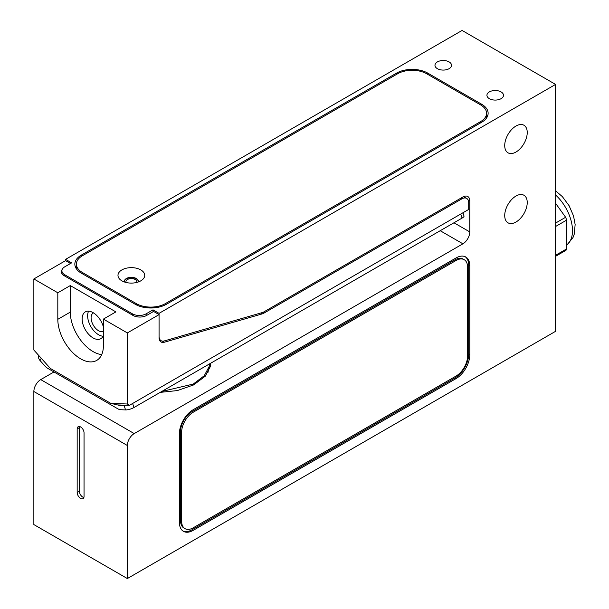 <?xml version="1.0" encoding="UTF-8"?>
<svg xmlns="http://www.w3.org/2000/svg" width="609" height="609" viewBox="0 0 609 609"><rect width="100%" height="100%" fill="white"/><g stroke="black" fill="none" stroke-linecap="round" stroke-linejoin="round"><path stroke-width="0.91" d="M555.575 223.084L565.624 217.276L555.575 203.277M565.624 217.276L566.705 220.07L555.575 226.495M555.575 255.285L566.705 248.86L566.705 220.07M566.705 248.86L565.624 250.398M140.816 269.909A13.375 7.727 0 0 0 122.493 269.581A13.375 7.727 0 0 0 120.803 280.117A13.375 7.727 0 0 0 121.891 280.833A13.375 7.727 0 0 0 141.905 280.117A13.375 7.727 0 0 0 140.816 269.909M138.273 281.982A6.996 4.042 0 0 0 138.35 281.358A6.996 4.042 0 0 0 136.302 278.503A6.996 4.042 0 0 0 128.674 277.628A6.996 4.042 0 0 0 124.358 281.358A6.996 4.042 0 0 0 124.434 281.982M138.35 281.541A6.996 4.042 0 0 0 136.302 278.861A6.996 4.042 0 0 0 128.819 277.955A6.996 4.042 0 0 0 124.358 281.541M136.302 304.858L136.302 303.625A20.531 11.853 0 0 0 165.336 303.625L480.562 121.633A20.531 11.853 0 0 0 486.576 113.251A20.531 11.853 0 0 0 480.562 104.87L426.665 73.758A20.531 11.853 0 0 0 397.631 73.758L82.413 255.75A20.531 11.853 0 0 0 76.399 264.131A20.531 11.853 0 0 0 82.413 272.512L82.413 273.784M82.413 272.512L136.302 303.625M209.572 363.87L209.245 366.336L204.266 375.738L193.228 384.073L161.75 391.48M462.947 212.762L464.012 215.989A6.219 1.736 161.9 0 1 462.086 218.083L460.754 214.025M132.617 403.47L133.95 407.528A6.219 1.736 161.9 0 1 125.561 409.918L124.122 405.518L119.25 405.328A4.819 2.786 60 0 1 117.933 404.932M125.561 409.918L120.689 409.728A9.645 5.565 60 0 1 117.803 408.799L47.806 368.384A9.645 5.565 60 0 1 44.921 365.979L40.049 360.543A6.219 4.773 -152.2 0 1 38.763 355.496M124.122 405.518A6.219 1.736 -18.1 0 0 126.611 405.274M119.25 405.328L119.798 405.008M133.95 407.528L462.086 218.083M103.401 327.033A15.476 8.937 -120 0 0 85.344 311.877A15.476 8.937 -120 0 0 82.131 318.964A15.476 8.937 -120 0 0 88.891 334.539A15.476 8.937 -120 0 0 100.82 338.688A15.476 8.937 -120 0 0 103.401 335.445M103.058 336.221A15.476 8.937 60 0 1 87.635 315.789A15.476 8.937 60 0 1 88.594 311.169M162.314 341.109L164.285 342.243A9.721 5.61 -60 0 1 161.081 341.999A9.721 5.61 -60 0 1 159.071 337.546L159.071 314.617L127.35 332.925L103.401 319.101L103.401 345.646A32.239 18.613 -120 0 1 96.724 360.399A32.239 18.613 -120 0 1 71.885 351.766A32.239 18.613 -120 0 1 57.809 319.322L57.809 292.777L33.86 278.952L33.86 350.023L50.41 368.491L110.8 403.356L127.35 404.003L127.35 332.925M164.285 342.243L262.174 313.909L260.66 313.034M262.608 312.47L263.834 313.186A9.721 5.61 -60 0 1 262.174 313.909M263.834 313.186L461.812 198.884L460.709 198.252M127.35 404.003L129.321 405.373L468.686 209.45L468.686 202.85A9.721 5.61 120 0 0 466.669 198.405A9.721 5.61 120 0 0 461.812 198.884M70.53 263.499L65.582 260.637L33.86 278.952M159.071 314.617L153.575 311.435L146.7 315.409A9.721 5.61 180 0 1 132.952 315.409L64.204 275.717A9.721 5.61 180 0 1 61.357 271.751A9.721 5.61 180 0 1 62.171 269.505M57.809 292.777L70.286 285.575L115.87 311.899L103.401 319.101M70.286 285.575L70.286 312.12A32.239 18.613 -120 0 0 101.703 354.621M129.321 405.373L117.446 404.916L110.8 403.356M515.975 152.037A15.918 9.188 120 0 0 526.374 138.007A15.918 9.188 120 0 0 523.938 125.248A15.918 9.188 120 0 0 515.975 126.04A15.918 9.188 120 0 0 505.577 140.062A15.918 9.188 120 0 0 508.02 152.821A15.918 9.188 120 0 0 515.975 152.037M449.107 61.912A8.282 4.781 0 0 0 440.079 60.877A8.282 4.781 0 0 0 434.971 65.3A8.282 4.781 0 0 0 437.391 68.68A8.282 4.781 0 0 0 446.42 69.715A8.282 4.781 0 0 0 451.535 65.3A8.282 4.781 0 0 0 449.107 61.912M501.07 91.913A8.282 4.781 0 0 0 492.042 90.878A8.282 4.781 0 0 0 486.934 95.301A8.282 4.781 0 0 0 489.354 98.681A8.282 4.781 0 0 0 498.383 99.716A8.282 4.781 0 0 0 503.498 95.301A8.282 4.781 0 0 0 501.07 91.913M93.443 312.866A10.574 6.105 -120 0 0 93.291 312.95A10.574 6.105 -120 0 0 91.67 321.423A10.574 6.105 -120 0 0 98.574 330.74A10.574 6.105 -120 0 0 103.401 331.494M515.975 222.034A15.918 9.188 120 0 0 526.374 208.004A15.918 9.188 120 0 0 523.938 195.253A15.918 9.188 120 0 0 515.975 196.037A15.918 9.188 120 0 0 505.577 210.067A15.918 9.188 120 0 0 508.02 222.825A15.918 9.188 120 0 0 515.975 222.034M136.644 282.462A5.443 3.144 0 0 0 136.797 281.723A5.443 3.144 0 0 0 135.206 279.501A5.443 3.144 0 0 0 129.268 278.815A5.443 3.144 0 0 0 125.911 281.723A5.443 3.144 0 0 0 126.063 282.462M481.658 105.563L481.658 104.238A22.084 12.751 180 0 1 488.129 113.251A22.084 12.751 180 0 1 481.658 122.272L166.44 304.264A22.084 12.751 180 0 1 135.206 304.264L81.309 273.144A22.084 12.751 180 0 1 74.838 264.131A22.084 12.751 180 0 1 81.309 255.11L81.309 256.435M487.436 116.426A22.084 12.751 0 0 0 486.576 114.903M76.399 265.783A22.084 12.751 0 0 0 75.539 267.305M396.535 74.389L396.535 73.126L81.309 255.11M396.535 73.126A22.084 12.751 180 0 1 427.769 73.126L427.769 74.389M481.658 104.238L427.769 73.126M159.375 339.7L161.081 340.69A9.721 5.61 120 0 1 159.071 336.237L159.071 313.346L555.575 84.423L462.086 30.45L65.582 259.365L65.582 260.637M555.575 84.423L555.575 331.319L127.35 578.55L33.86 524.577L33.86 391.511A9.721 5.61 -60 0 1 40.734 379.605L53.988 371.954M79.535 426.521A4.864 2.809 -120 0 0 79.368 427.655L79.368 491.159A4.864 2.809 -120 0 0 83.875 497.53M84.042 432.892A4.864 2.809 -120 0 0 81.918 428.005A4.864 2.809 -120 0 0 78.173 426.703A4.864 2.809 -120 0 0 77.168 428.926L77.168 492.43A4.864 2.809 -120 0 0 79.292 497.317A4.864 2.809 -120 0 0 83.037 498.619A4.864 2.809 -120 0 0 84.042 496.396L84.042 432.892M40.734 379.605L134.224 433.585A9.721 5.61 120 0 0 127.35 445.491L127.35 578.55M210.821 363.147L210.524 366.169L205.362 376.134L193.609 384.934L177.31 390.582L160.197 392.371M134.224 433.585L462.909 243.813L440.208 230.712M161.081 340.69A9.721 5.61 120 0 0 164.285 340.933L263.126 312.326L462.909 196.981A9.721 5.61 -60 0 1 467.773 196.501A9.721 5.61 -60 0 1 469.783 200.947L468.093 199.973M153.019 311.755L153.019 309.852L159.071 313.346M182.913 530.995A19.442 11.228 120 0 0 192.063 529.739L454.938 377.976A19.442 11.228 120 0 0 468.686 354.164L468.686 265.265A19.442 11.228 120 0 0 465.192 256.709M469.783 265.897A19.442 11.228 120 0 0 465.756 256.998A19.442 11.228 120 0 0 456.034 257.957L193.167 409.728A19.442 11.228 120 0 0 179.419 433.539L179.419 522.438A19.442 11.228 120 0 0 183.446 531.337A19.442 11.228 120 0 0 193.167 530.378L456.034 378.608A19.442 11.228 120 0 0 469.783 354.796L469.783 265.897L468.686 265.265M453.956 222.772L469.783 231.907L469.783 200.947M469.783 231.907A9.721 5.61 -60 0 1 462.909 243.813M61.912 273.608L61.912 270.799A9.721 5.61 0 0 1 64.76 266.826L71.634 262.86L65.582 259.365M153.019 309.852L146.145 313.818L146.145 315.698M132.397 315.089L132.397 313.818A9.721 5.61 0 0 0 146.145 313.818M132.397 313.818L64.76 274.766L64.76 276.037M61.912 270.799A9.721 5.61 0 0 0 64.76 274.766M180.515 520.535L181.619 521.167A16.329 9.432 120 0 0 184.999 528.642L183.903 528.011A16.329 9.432 -60 0 1 180.515 520.535L180.515 431.629A16.329 9.432 -60 0 1 192.063 411.631L193.167 412.263L456.034 260.5L454.938 259.868A16.329 9.432 -60 0 1 463.099 259.053L464.203 259.693A16.329 9.432 120 0 0 456.034 260.5M192.063 411.631L454.938 259.868M184.999 528.642A16.329 9.432 120 0 0 193.167 527.836L456.034 376.073A16.329 9.432 120 0 0 467.583 356.067L467.583 267.168A16.329 9.432 120 0 0 464.203 259.693M193.167 412.263A16.329 9.432 120 0 0 181.619 432.268L180.515 431.629M181.619 521.167L181.619 432.268M567.078 244.734A32.977 19.039 -120 0 0 555.575 194.964M165.336 303.625L165.336 304.858M480.562 122.904L480.562 121.633M41.245 358.267L40.049 360.543M70.286 312.12L57.809 319.322M79.368 427.655L77.168 428.926M79.368 491.159L77.168 492.43M127.35 445.491L33.86 391.511M468.686 354.164L469.783 354.796M454.938 377.976L456.034 378.608M192.063 529.739L193.167 530.378M555.575 190.845L562.358 196.616L569.088 205.69L573.533 215.929L575.14 224.538L574.317 233.955L573.016 237.525L567.078 244.803M555.575 256.32L566.02 250.291M486.576 113.251L486.576 117.956M76.399 264.131L76.399 268.828M207.882 372.754L209.245 366.336M463.594 196.623L466.669 198.405"/></g></svg>
